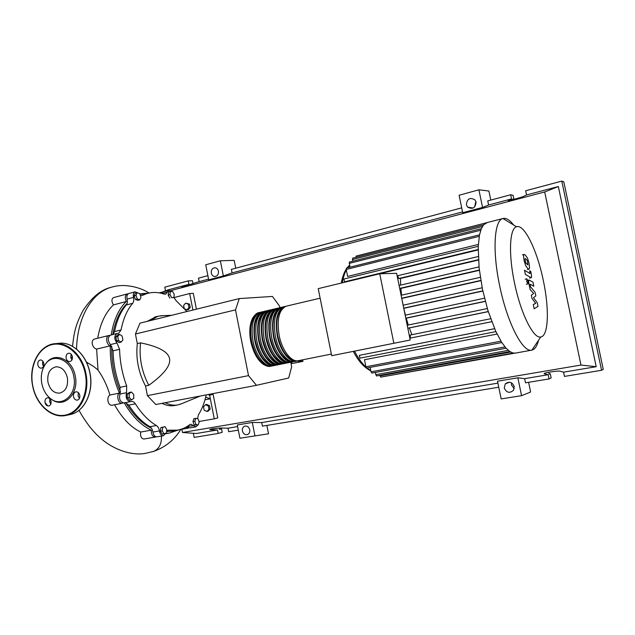 <?xml version="1.0" encoding="UTF-8"?>
<svg xmlns="http://www.w3.org/2000/svg" width="635" height="635" viewBox="0 0 635 635"><rect width="100%" height="100%" fill="white"/><g stroke="black" fill="none" stroke-linecap="round" stroke-linejoin="round"><path stroke-width="0.95" d="M127.135 303.347C119.92 310.499 115.149 320.897 112.808 334.55M111.728 346.202C111.371 362.013 114.324 377.341 120.579 392.184M125.897 402.741C133.31 415.155 141.851 423.656 151.511 428.26M296.013 361.164L295.227 361.323M297.14 360.91L295.672 361.505M291.703 362.029L292.005 363.537L302.951 361.355L298.934 360.577M297.188 360.894L300.347 361.871L292.005 363.537M302.649 359.831L302.951 361.355M302.03 361.537L300.347 361.871M135.438 333.994L140.002 323.144L239.284 298.577L235.506 309.888L135.438 333.994L137.311 343.614L140.557 342.852C138.962 357.656 141.708 371.808 148.796 385.302C163.973 374.332 170.886 365.435 169.553 358.608C168.219 351.782 158.552 346.535 140.557 342.852M279.884 307.665L279.59 306.181L272.439 296.442L239.284 298.577M235.506 309.888L248.507 375.634L256.453 385.318L288.679 378.015L291.663 366.76L290.759 362.22M256.453 385.318L155.813 404.519L147.407 395.637L145.526 385.977L148.796 385.302M248.507 375.634L147.407 395.637M174.752 405.495L174.49 405.543C170.45 406.257 166.275 405.519 161.965 403.344M165.211 402.725C169.505 404.916 173.672 405.654 177.705 404.94L181.904 403.598M145.526 385.977C138.43 372.515 135.692 358.394 137.311 343.614M163.1 315.643L157.94 316.262L150.479 320.548M147.288 321.342L155.805 316.794M137.168 292.679L139.668 293.537L140.986 297.109L139.811 299.831L137.311 298.998L135.985 295.41L137.168 292.679L135.318 293.18L134.128 295.902L135.985 295.41M137.311 298.998L135.453 299.49L137.962 300.323L139.811 299.831M135.453 299.49L134.128 295.902M117.713 336.55L119.563 334.359L122.15 336.066L122.904 339.947L121.071 342.146L118.467 340.455L117.713 336.55L115.8 337.01L117.658 334.82L119.563 334.359M118.467 340.455L116.554 340.908L119.166 342.598L121.071 342.146M116.554 340.908L115.8 337.01M129.23 397.454L129.151 393.541L131.405 392.049L133.715 394.454L133.794 398.351L131.556 399.867L129.23 397.454L127.302 397.843L127.23 393.93L129.151 393.541M127.23 393.93L129.484 392.438L131.405 392.049M127.302 397.843L129.627 400.24L131.556 399.867M164.02 433.816L162.219 430.855L162.75 427.276L165.06 426.672L166.846 429.633L166.33 433.197L162.123 434.142L160.322 431.181L162.219 430.855M160.322 431.181L160.853 427.609L162.75 427.276M160.853 427.609L165.06 426.672M198.199 424.966L196.009 424.577L194.786 421.259L195.77 418.338L197.961 418.743L199.176 422.045L198.199 424.966L194.167 424.894L196.009 424.577M194.167 424.894L192.953 421.576L194.786 421.259M192.953 421.576L193.937 418.663L195.77 418.338M172.601 291.425L174.276 294.434L173.799 297.553L171.641 297.672L169.958 294.656L170.442 291.521L172.601 291.425M171.641 297.672L173.799 297.553M169.839 298.14L168.156 295.124L169.958 294.656M168.156 295.124L168.64 291.997L170.442 291.521M206.184 394.906C204.557 402.55 201.97 409.21 198.422 414.877L197.564 418.671M140.2 294.981L142.47 295.331L146.685 293.64C152.376 291.925 158.218 292.084 164.211 294.132L165.648 294.18L168.958 290.298L171.672 291.465M140.692 295.219L142.542 294.743M165.616 433.387L163.401 435.713C161.385 435.681 160.06 434.086 159.417 430.927C159.004 428.387 158.004 426.593 156.416 425.545C148.622 420.942 141.605 413.695 135.366 403.804C134.183 402.003 132.826 401.209 131.294 401.423L130.548 401.63C126.746 400.741 125.42 397.764 126.571 392.7L126.675 385.969C122.285 374.047 119.92 361.823 119.586 349.306L116.967 343.019C114.086 338.923 114.109 335.756 117.023 333.518L118.539 333.343L121.071 329.962L114.57 331.565L112.871 334.534M121.071 329.962C123.23 318.826 127.103 309.943 132.683 303.308C133.779 301.855 134.048 299.879 133.477 297.386C132.913 294.465 133.461 292.608 135.136 291.798L138.2 293.037M114.57 331.565C116.761 320.461 120.674 311.602 126.294 304.975L132.683 303.308M133.477 297.386L127.111 299.077C127.675 301.562 127.405 303.53 126.294 304.975M126.675 385.969L120.086 387.334L119.967 394.041L126.571 392.7M120.086 387.334C115.697 375.468 113.347 363.299 113.038 350.83L119.586 349.306M116.967 343.019L110.419 344.575L113.038 350.83M156.416 425.545L149.9 426.696C151.495 427.736 152.495 429.522 152.908 432.054L159.417 430.927M149.9 426.696C142.073 422.124 135.033 414.917 128.786 405.082L135.366 403.804M125.254 402.669L128.786 405.082M197.739 425.045L195.905 426.847L190.754 424.212L189.714 424.672C185.896 427.617 181.697 429.45 177.117 430.173L168.354 430.173L166.608 431.26M171.664 431.101L166.568 431.578M187.063 426.498L193.58 425.648M173.831 297.363L176.07 300.649L186.952 311.523M156.98 436.801L156.901 436.817C154.876 436.785 153.543 435.197 152.908 432.054M124.285 402.828L123.944 402.923C120.134 402.042 118.808 399.082 119.967 394.041M110.419 344.575C107.529 340.503 107.561 337.352 110.498 335.113L110.625 335.082M127.111 299.077C126.54 296.172 127.103 294.315 128.786 293.513L128.961 293.465M161.425 293.314L162.925 291.894M189.659 427.919L187.269 426.744M271.693 365.99L270.804 366.228C263.517 368.102 253.905 356.259 251.127 341.352C248.809 325.549 251.397 315.968 258.897 312.618L260.001 312.412M286.695 306.062L286.322 306.149C279.106 309.459 276.709 319.151 279.122 335.224C281.98 350.385 291.394 362.506 298.418 360.68L331.367 354.068M268.216 365.45C260.541 363.41 254.992 355.354 251.587 341.289C249.452 327.946 251.277 318.968 257.064 314.349M297.466 360.807L296.553 361.061C289.504 362.887 280.075 350.782 277.225 335.645C274.82 319.588 277.233 309.904 284.464 306.594L285.591 306.395M282.988 306.943L282.615 307.03C275.36 310.34 272.931 320.016 275.336 336.058C278.178 351.179 287.623 363.26 294.688 361.434L296.553 361.061M293.735 361.553L292.822 361.807C285.742 363.641 276.281 351.576 273.447 336.471C271.05 320.453 273.487 310.785 280.765 307.459L281.892 307.261M279.289 307.808L278.916 307.896C271.621 311.221 269.176 320.881 271.558 336.883C274.399 351.973 283.869 364.014 290.965 362.18L292.822 361.807M290.02 362.299L289.115 362.553C281.996 364.395 272.51 352.369 269.684 337.296C267.303 321.31 269.764 311.658 277.074 308.332L278.201 308.134M275.614 308.673L275.241 308.761C267.906 312.095 265.43 321.739 267.803 337.701C270.629 352.758 280.13 364.768 287.266 362.926L289.115 362.553M286.322 363.045L285.417 363.291C278.265 365.141 268.756 353.155 265.938 338.114C263.565 322.167 266.057 312.523 273.407 309.197L274.526 308.999M271.963 309.539L271.582 309.626C264.208 312.96 261.707 322.588 264.073 338.519C266.883 353.544 276.408 365.514 283.575 363.664L285.417 363.291M282.638 363.791L281.742 364.03C274.55 365.887 265.017 353.933 262.207 338.931C259.85 323.017 262.366 313.388 269.756 310.055L270.875 309.856M268.319 310.396L267.938 310.483C260.533 313.825 258 323.437 260.35 339.336C263.152 354.322 272.701 366.252 279.908 364.403L281.742 364.03M278.979 364.522L278.082 364.768C270.859 366.625 261.295 354.711 258.493 339.741C256.151 323.866 258.691 314.254 266.121 310.912L267.232 310.713M264.692 311.253L264.311 311.34C256.865 314.682 254.31 324.287 256.651 340.146C259.445 355.1 269.018 366.998 276.257 365.133L278.082 364.768M275.328 365.26L274.431 365.498C267.176 367.363 257.596 355.489 254.802 340.55C252.468 324.707 255.04 315.111 262.501 311.769L263.612 311.563M261.08 312.102L260.699 312.19C253.214 315.539 250.634 325.128 252.96 340.955C255.746 355.87 265.343 367.728 272.621 365.863L274.431 365.498M271.891 364.728C264.231 362.696 258.691 354.616 255.262 340.487C253.119 327.081 254.937 318.079 260.715 313.484M275.59 363.99C267.946 361.982 262.398 353.878 258.953 339.677C256.794 326.207 258.604 317.183 264.374 312.61M279.305 363.26C271.669 361.259 266.121 353.131 262.66 338.868C260.493 325.326 262.295 316.286 268.057 311.729M283.027 362.522C275.415 360.537 269.867 352.385 266.382 338.05C264.208 324.445 265.994 315.381 271.756 310.848M286.774 361.775C279.178 359.815 273.629 351.631 270.129 337.233C267.938 323.564 269.716 314.476 275.471 309.959M290.536 361.029C282.956 359.085 277.408 350.877 273.891 336.407C271.685 322.675 273.455 313.563 279.194 309.07M294.315 360.283C286.75 358.354 281.202 350.123 277.67 335.582C275.447 321.778 277.209 312.642 282.94 308.181M543.346 280.662C537.297 250.777 524.367 223.718 516.525 226.758C509.627 228.282 508.317 253.794 514.461 282.718C520.7 313.571 533.551 339.106 540.774 336.971C548.592 336.018 549.394 308.88 543.346 280.662M513.596 224.98C509.667 219.893 506.119 217.734 502.952 218.511L502.706 218.591C494.22 220.559 492.268 250.912 499.61 285.496C507.047 322.421 522.724 352.679 531.662 350.155L531.916 350.107C534.908 349.377 537.123 346.099 538.543 340.281M487.323 222.52L483.553 224.885L481.29 228.79L479.457 235.085L478.211 246.809L479.108 267.891L482.473 289.258L487.91 310.483L495.633 331.081L501.634 342.273L505.984 348.099L509.778 351.52L513.12 353.052L515.525 353.084M478.139 249.936L346.543 281.742L344.535 281.821L343.9 279.027L478.226 246.301L343.9 279.027M478.322 244.451L347.639 276.423L346.234 269.438L346.488 268.049L479.512 234.831M410.218 340.011L396.637 273.32L379.738 273.772L393.859 343.273L410.218 340.011L331.692 355.695L318.222 288.639L379.738 273.772M393.859 343.273L331.692 355.695M410.25 335.034L490.649 318.738L410.25 335.034L410.281 337.447L409.726 337.558M407.821 328.208L409.313 327.954L411.925 334.693M405.797 318.262L406.225 318.206L408.305 325.017M482.854 291.044L403.796 308.324L405.408 315.166M401.749 298.402L403.161 305.205L482.171 287.782L403.13 305.205M399.725 288.481L400.86 288.409L401.558 295.164M397.232 276.233L397.812 276.217L398.74 278.519L400.463 278.455L400.637 285.099M410.281 337.447L409.726 337.566M478.433 260.04L400.463 278.455M479.377 270.32L400.86 288.409M480.862 280.67L401.995 298.379M485.315 301.379L406.225 318.206M488.267 311.634L409.313 327.954M500.951 341.178L365.887 366.76L364.466 359.735L497.054 334.058M359.934 358.164L495.887 331.637L359.934 358.164L359.37 355.338L494.57 328.692M491.744 321.723L409.853 338.177L491.736 321.707M355.925 257.358L356.164 256.064L486.148 222.869M352.727 261.191L352.631 258.191L483.584 224.846M349.901 267.2L349.377 262.041L481.338 228.671M384.119 376.515L514.707 353.187M379.801 375.356L380.722 377.134L513.144 353.052M365.887 366.76L366.736 368.022L501.817 342.551M375.229 372.451L376.507 375.96L509.849 351.568M370.141 367.379L371.046 371.832L371.88 373.07L506.103 348.226M524.947 259.112L525.748 262.946L527.923 264.946L527.391 260.683L525.971 258.945L525.201 258.659L524.947 259.112M525.677 265.692L528.018 268.772L529.042 269.113L529.566 268.121L529.122 263.454L527.455 257.977L525.113 254.841L524.042 254.468L523.534 255.421L523.986 260.167L525.677 265.692M525.367 274.407L531.154 277.725C531.686 277.693 531.701 276.352 531.209 273.717L530.725 271.399L529.685 270.756L530.027 273.55L524.502 270.232L525.367 274.407M528.066 281.321L526.844 278.844L526.732 281.408L527.923 283.893L528.066 281.321M537.266 302.76L533.487 297.688L535.837 295.902L535.091 292.338L530.503 286.766L530.233 285.48L530.225 284.226L533.821 286.226L532.971 282.146L529.082 280.019C528.534 280.059 528.518 281.424 529.019 284.123L530.169 289.623L533.678 293.465L531.328 295.196L532.003 298.434L535.75 303.411L533.273 304.506L534.162 308.793L538.012 306.332L537.266 302.76M72.207 356.013L72.239 357.513M203.502 406.86L205.565 404.741L208.304 405.979L208.963 409.353L206.891 411.472L204.16 410.218L203.502 406.86M208.304 405.979L209.51 405.686L206.78 404.447L205.565 404.741M209.51 405.686L210.169 409.051L208.963 409.353M210.169 409.051L208.097 411.162L206.891 411.472M184.174 308.229L183.618 305.403L185.65 303.141L189.587 304.125L190.238 307.467L189 307.562L186.96 309.824L184.817 308.959M190.238 307.467L188.206 309.721L186.96 309.824M185.65 303.141L188.341 304.213L189 307.562M189.587 304.125L188.341 304.213M160.266 293.052L162.139 292.291M139.771 293.822L148.741 293.092M178.602 429.903L169.235 433.126L165.608 433.427M156.107 436.777L155.281 437.086C152.535 436.713 151.201 434.411 151.289 430.189L140.676 432.038C130.691 427.172 121.991 418.076 114.562 404.765M151.289 430.189C141.034 425.323 132.024 416.211 124.262 402.86M123.103 402.931L122.301 403.241C118.491 404.281 115.887 395.129 119.42 393.097L109.95 395.018C107.124 385.62 103.14 377.293 97.996 370.03L96.639 349.059L110.292 345.829C106.418 345.043 105.204 336.225 108.871 335.51L109.791 335.439M119.42 393.097C112.982 377.841 109.942 362.085 110.292 345.829M97.719 338.233C100.235 323.596 105.473 312.491 113.427 304.911L126.333 301.498C124.722 297.839 125.016 295.315 127.206 293.934L128.127 293.862M111.236 334.931C113.562 320.215 118.594 309.07 126.333 301.498M113.427 304.911C111.403 301.403 111.442 298.974 113.554 297.609L113.752 297.561M96.639 349.059C92.353 348.401 89.98 339.916 95.044 338.884L95.21 338.844M122.301 403.241L112.498 405.162C107.736 406.368 106.22 397.081 109.95 395.018M143.986 438.999L143.899 439.015C141.264 438.618 140.192 436.293 140.676 432.038M188.817 427.879L188.031 428.196L185.857 427.196M205.669 397.169L210.336 398.788L204.978 399.796M152.821 451.675L154.003 451.271C159.345 448.588 161.806 443.516 161.377 436.054M86.376 362.021L93.861 366.657L97.869 369.887M207.994 394.557L209.621 395.145L214.273 418.838L198.977 421.505M173.919 297.593L189.674 293.521L192.921 310.047M196.405 309.189L193.294 293.338L189.674 293.521M209.399 395.065L213.13 394.351L217.757 417.901L214.273 418.838M213.13 394.351L209.621 395.145M51.046 401.28C50.411 398.899 49.181 397.748 47.347 397.82C45.506 398.399 44.728 399.971 45.021 402.526C45.657 404.932 46.903 406.082 48.76 405.987C50.57 405.384 51.332 403.82 51.046 401.28M50.824 404.074L49.673 401.661L49.895 398.867M43.815 363.371C43.251 361.148 42.108 360.013 40.386 359.966C38.41 360.45 37.552 362.053 37.83 364.784C38.402 367.022 39.56 368.157 41.299 368.189C43.259 367.681 44.093 366.077 43.815 363.371M43.521 366.371L42.521 364.149L42.823 361.156M72.366 356.648C71.787 354.394 70.612 353.243 68.842 353.179C66.754 353.663 65.857 355.314 66.135 358.116C66.715 360.386 67.913 361.537 69.707 361.577C71.763 361.069 72.644 359.418 72.366 356.648M71.938 359.95L70.739 357.513L71.183 354.211M79.78 395.319C79.137 392.898 77.859 391.724 75.946 391.803C74.033 392.398 73.215 394.002 73.509 396.621C74.16 399.066 75.454 400.24 77.383 400.137C79.272 399.518 80.073 397.915 79.78 395.319M79.446 398.407L78.073 395.78L78.422 392.684M45.942 363.569C54.078 351.234 72.446 358.783 75.255 376.15C79.296 394.2 63.587 409.019 51.498 399.256M73.763 376.42C77.938 394.986 60.762 409.194 49.173 397.439C45.418 393.89 42.966 389.239 41.807 383.5C40.616 376.642 41.577 370.586 44.68 365.339C52.102 352.1 70.953 358.934 73.763 376.42M67.405 377.833C65.508 370.546 61.722 366.871 56.055 366.8C49.744 368.435 47.038 373.555 47.935 382.143C49.911 389.66 53.84 393.319 59.73 393.121C65.746 391.271 68.302 386.175 67.405 377.833M249.745 429.776C250.055 432.078 249.333 433.665 247.579 434.538C245.054 435.102 243.34 433.911 242.419 430.974C242.11 428.633 242.856 427.03 244.665 426.18C247.15 425.672 248.849 426.871 249.745 429.776M511.508 382.81L511.477 385.008L514.207 388.604M514.215 386.453L513.548 390.192C509.714 393.549 506.627 392.851 504.269 388.08L505.246 383.937C509.095 381.056 512.08 381.897 514.215 386.453M218.44 271.185C218.662 274.503 217.392 276.281 214.63 276.527C212.908 276.241 211.788 275.106 211.296 273.098C211.074 269.74 212.368 267.962 215.178 267.764C216.868 268.081 217.948 269.216 218.44 271.185M475.845 201.382L474.686 206.899M476.052 202.105C475.425 207.97 472.623 209.645 467.638 207.129L466.376 204.7C467.114 198.652 469.995 197.064 475.012 199.93L476.052 202.105M548.783 372.229L549.204 374.269L550.275 373.785L551.14 377.968L549.069 378.936L548.188 374.721L544.425 373.809C541.663 373.15 557.808 370.467 560.054 371.221L563.562 372.158L564.452 376.404L601.567 370.284L603.25 369.364L563.809 181.8L561.792 181.11L601.567 370.284M561.792 181.11L525.677 190.754L526.55 194.953L523.558 196.398C521.684 197.382 505.952 201.557 508.325 200.438L511.564 198.914L510.699 194.755L513.08 195.318L513.921 199.334M513.699 199.39L512.723 199.176L512.818 199.62M549.069 378.936L525.494 382.818L524.629 378.658L548.188 374.721M549.14 373.975L550.275 373.785M461.708 207.843L231.386 269.367L232.085 272.907L223.353 275.955L220.353 260.779L234.18 260.374L235.728 268.208M510.699 194.755L487.751 200.89L488.601 204.994L482.56 207.454L478.909 189.817L488.894 191.016L490.784 200.081M528.606 382.31L530.622 392.033L521.565 395.676L501.158 398.907L497.507 381.222L517.858 377.801L521.565 395.676M266.867 425.426L268.526 433.808L239.911 438.229L268.526 433.808M488.601 204.994L511.564 198.914M526.55 194.953L558.348 186.531L596.194 366.705L563.562 372.158M219.218 428.085L219.48 429.395L221.536 428.8L222.21 432.26L218.21 433.443L217.527 429.958L209.828 429.641C208.74 429.173 218.075 427.887 221.575 428.03L227.997 428.204L228.687 431.713L238.315 430.133M207.875 275.646L198.485 278.154L199.168 281.623L181.848 286.901L188.944 284.329L188.262 280.884L192.453 280.757L193.048 283.797M191.762 284.234L191.024 284.464M165.513 290.838L164.79 287.155L188.262 280.884M237.617 426.601L227.997 428.204M199.168 281.623L208.566 279.138M218.21 433.443L194.151 437.404L193.35 433.284M217.527 429.958L196.286 433.507L182.483 432.483L181.856 429.26M161.782 292.251L168.196 289.822L188.944 284.329M219.432 429.157L221.536 428.8M482.56 207.454L462.709 212.701L459.105 195.247L478.909 189.817M223.353 275.955L208.701 279.829L205.74 264.787L220.353 260.779M517.858 377.801L524.629 378.658M596.194 366.705L580.961 365.054L182.483 432.483M239.911 438.229L237.292 424.966L252.293 422.442L261.707 422.577L262.414 426.156L498.745 387.223M497.903 383.127L261.707 422.577M232.085 272.907L462.542 211.892M252.293 422.442L254.945 435.832M558.348 186.531L544.695 191.96L580.961 365.054M170.704 290.616L544.695 191.96M142.804 295.196L141.915 295.434M167.465 292.052L162.068 293.473M167.6 430.427L169.069 430.173M349.528 265.39L347.591 267.779M346.321 269.891C344.519 273.288 343.194 277.598 342.336 282.813M478.417 259.691L398.74 278.519M479.004 266.898L399.113 285.456L479.004 266.89M479.346 270.026L399.709 288.385M480.33 277.328L401.106 295.267L480.33 277.328M480.83 280.432L401.709 298.212M482.814 290.862L403.733 308.158M484.505 298.196L405.17 315.222L484.505 298.196M485.275 301.252L405.773 318.167M487.315 308.539L407.218 325.247L487.315 308.539M488.236 311.555L407.813 328.192M354.513 351.139C358.116 358.077 361.934 363.395 365.966 367.094M366.982 367.975L370.792 370.586M479.227 236.323L346.234 269.438M482.402 226.528L352.393 259.54M480.743 230.219L349.131 263.406M510.619 352.044L379.913 375.912M508.286 350.369L375.69 374.729M504.984 346.932L371.046 371.832M494.578 328.724L359.37 355.338M478.147 249.499L344.535 281.821M478.258 256.532L397.153 275.844L478.258 256.532M76.541 349.194C77.232 317.738 91.662 293.251 110.427 287.496L114.165 286.496M89.9 373.182C86.765 355.687 73.104 342.233 60.023 343.186C73.215 342.225 86.884 355.711 90.011 373.174C93.996 392.247 84.304 411.972 70.017 414.584C84.193 412.012 93.893 392.303 89.9 373.182M32.107 381.302C29.901 362.133 41.108 343.972 55.999 343.622C69.112 342.67 82.812 356.211 85.963 373.801C89.98 393.025 80.256 412.829 66.048 415.417C51.991 418.775 36.576 405.059 32.941 386.651M85.328 373.92C81.732 354.624 65.746 341.003 51.816 344.67C37.814 348.051 29.115 367.149 32.718 385.572C36.124 404.035 51.125 417.973 65.27 415.123C79.462 412.567 89.138 393.168 85.328 373.92M69.779 414.639L66.048 415.417C51.57 418.87 35.862 404.447 32.599 385.604C28.305 365.212 39.727 343.964 55.999 343.622L60.023 343.186M47.831 405.963L45.037 402.638M544.512 373.832L544.425 373.42M211.034 429.8L210.899 429.125M174.49 405.543L177.705 404.94M154.765 317.055L157.94 316.262M200.311 396.026L180.316 404.241M171.704 315.301L160.599 315.738M140.716 295.227L146.685 293.64M170.704 431.268L177.117 430.173M156.901 436.817L163.401 435.713M123.944 402.923L130.548 401.63M110.498 335.113L117.023 333.518M128.786 293.513L135.136 291.798M162.79 291.925L168.958 290.298M189.603 427.926L195.905 426.847M258.897 312.618C257.159 312.69 255.087 314.5 252.682 318.048C249.674 324.096 249.015 331.891 250.73 341.455C253.317 352.544 257.54 360.196 263.414 364.419C266.763 366.244 269.224 366.847 270.804 366.228M286.322 306.149L320.143 298.18M282.615 307.03L284.464 306.594M278.916 307.896L280.765 307.459M275.241 308.761L277.074 308.332M271.582 309.626L273.407 309.197M267.938 310.483L269.756 310.055M264.311 311.34L266.121 310.912M260.699 312.19L262.501 311.769M516.525 226.758L502.952 218.511M486.537 222.718L502.706 218.591M370.864 370.927C364.053 367.467 358.211 360.95 353.346 351.369M341.297 283.059C342.313 277.384 343.94 272.748 346.186 269.169M347.043 267.914L349.488 265.168M515.255 353.131L531.662 350.155M540.774 336.971L531.916 350.107M522.399 254.849L524.042 254.468M527.407 269.486L529.042 269.113M529.519 278.09L531.154 277.725M526.288 284.25L527.947 283.885M525.177 279.209L526.844 278.844M527.796 280.305L529.082 280.019M159.25 292.862L161.258 292.33M165.481 433.761L169.235 433.126M113.554 297.609L127.206 293.934M95.044 338.884L108.871 335.51M143.899 439.015L155.281 437.086M179.88 429.593L188.031 428.196M153.678 451.398C165.544 447.064 174.577 439.745 180.769 429.443M97.996 370.03L97.115 369.252M93.861 366.657L86.416 362.101M72.469 357.68L70.731 357.457M78.978 410.305C81.717 415.369 85.4 420.981 90.019 427.133C96.449 434.792 97.893 435.777 101.918 439.349C113.784 449.405 130.977 455.795 145.137 453.446L154.003 451.271M149.09 293.013C141.772 288.441 133.263 285.94 123.571 285.504C116.475 285.671 114.991 286.29 110.427 287.488C100.846 289.822 91.757 297.434 83.145 310.348C75.089 325.414 73.985 333.534 72.525 346.345M214.63 276.527L215.344 276.511M467.638 207.129L473.139 208.05M505.246 383.937L509.476 382.183"/></g></svg>
